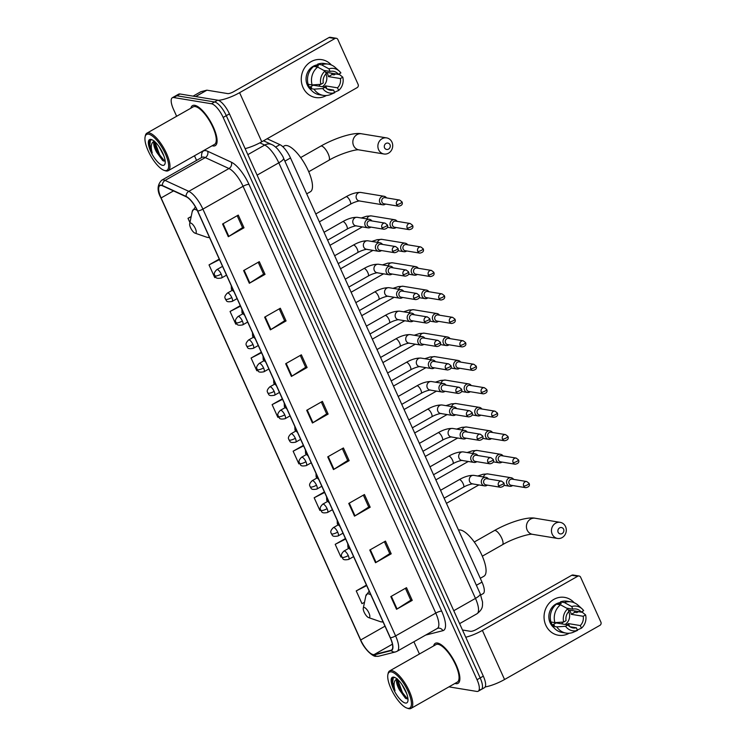 <?xml version="1.0" encoding="UTF-8"?>
<svg xmlns="http://www.w3.org/2000/svg" width="746" height="746" viewBox="0 0 746 746"><rect width="100%" height="100%" fill="white"/><g stroke="black" fill="none" stroke-linecap="round" stroke-linejoin="round"><path stroke-width="1.12" d="M267.133 138.747L279.927 144.649A14.388 4.877 60.4 0 1 290.502 157.965L482.009 582.113A14.388 4.877 60.4 0 1 483.147 593.639L480.75 595M479.948 689.649A14.388 4.877 -119.6 0 0 481.319 689.463L484.462 687.681A14.388 4.877 -119.6 0 0 483.315 676.146L229.442 113.868A14.388 4.877 -119.6 0 0 217.748 100.188L179.982 93.987A14.388 4.877 -119.6 0 0 178.611 94.173L175.478 95.964A14.388 4.877 -119.6 0 1 176.839 95.768A14.388 4.877 -119.6 0 0 175.478 95.964L172.335 97.745A14.388 4.877 -119.6 0 0 173.473 109.27L176.643 116.273M481.319 689.463A14.388 4.877 -119.6 0 0 480.182 677.928L226.299 115.658A14.388 4.877 -119.6 0 0 214.606 101.969L176.839 95.768L214.606 101.969A14.388 4.877 -119.6 0 1 226.299 115.658L480.182 677.928A14.388 4.877 -119.6 0 1 481.319 689.463L478.186 691.244A14.388 4.877 -119.6 0 0 477.039 679.709L223.166 117.439A14.388 4.877 -119.6 0 0 211.463 103.759L173.706 97.549A14.388 4.877 -119.6 0 0 172.335 97.745M455.834 683.672A23.023 7.796 -119.6 0 0 458.025 683.364A23.023 7.796 -119.6 0 0 454.883 662.196A23.023 7.796 -119.6 0 0 437.482 643.033A23.023 7.796 -119.6 0 0 435.282 643.332A23.023 7.796 -119.6 0 0 433.64 645.924A23.023 7.796 -119.6 0 1 435.282 643.332A23.023 7.796 -119.6 0 1 437.482 643.033A23.023 7.796 -119.6 0 1 454.883 662.196A23.023 7.796 -119.6 0 1 458.025 683.364A23.023 7.796 -119.6 0 1 455.834 683.672A23.023 7.796 -119.6 0 1 454.948 683.457A23.023 7.796 -119.6 0 0 455.834 683.672M213.039 145.955A23.023 7.796 -119.6 0 0 215.23 145.647A23.023 7.796 -119.6 0 0 212.097 124.479A23.023 7.796 -119.6 0 0 194.687 105.307A23.023 7.796 -119.6 0 0 192.496 105.615A23.023 7.796 -119.6 0 0 190.845 108.207A23.023 7.796 -119.6 0 1 192.496 105.615A23.023 7.796 -119.6 0 1 194.687 105.307A23.023 7.796 -119.6 0 1 212.097 124.479A23.023 7.796 -119.6 0 1 215.23 145.647A23.023 7.796 -119.6 0 1 213.039 145.955A23.023 7.796 -119.6 0 1 212.162 145.74A23.023 7.796 -119.6 0 0 213.039 145.955M373.168 654.578A15.349 5.194 60.4 0 1 360.691 639.984L161.108 197.951A15.349 5.194 60.4 0 1 159.886 185.651A15.349 5.194 60.4 0 1 162.544 185.838L186.258 196.785A15.349 5.194 60.4 0 1 197.531 210.987L390.242 637.793A15.349 5.194 60.4 0 1 391.464 650.092A15.349 5.194 60.4 0 1 391.007 650.27L374.175 654.55A15.349 5.194 60.4 0 1 373.168 654.578M373.317 654.913A15.731 5.325 -119.6 0 0 374.352 654.895L391.193 650.605A15.731 5.325 -119.6 0 0 390.4 637.811L197.69 211.015A15.731 5.325 -119.6 0 0 186.127 196.45L162.423 185.512A15.731 5.325 -119.6 0 0 160.94 197.923L360.532 639.956A15.731 5.325 -119.6 0 0 373.317 654.913M194.482 155.783L196.562 160.409M413.899 641.756L419.429 654M448.961 686.861L476.815 691.43A14.388 4.877 -119.6 0 0 478.186 691.244M264.634 317.153L280.328 308.238L286.063 320.939L270.369 329.853L264.634 317.153M243.606 270.574L259.3 261.66L265.035 274.369L249.341 283.275L243.606 270.574M222.578 224.005L238.272 215.09L244.007 227.791L228.313 236.706L222.578 224.005M327.727 456.869L343.421 447.964L349.156 460.664L333.462 469.579L327.727 456.869M348.755 503.447L364.449 494.533L370.184 507.233L354.49 516.148L348.755 503.447M369.783 550.026L385.477 541.111L391.212 553.812L375.518 562.726L369.783 550.026M390.811 596.595L406.505 587.68L412.24 600.381L396.546 609.295L390.811 596.595M285.671 363.722L301.365 354.816L307.1 367.517L291.406 376.432L285.671 363.722M306.699 410.3L322.393 401.385L328.128 414.086L312.434 423.001L306.699 410.3M240.277 305.664L230.057 311.474L235.792 324.174L236.678 323.727M219.249 259.086L209.029 264.895L214.764 277.596L215.743 277.102M191.2 216.499L188.001 218.317L189.932 222.616M303.37 445.381L293.141 451.19L298.876 463.891L299.622 463.518M324.398 491.959L314.169 497.768L319.903 510.469L320.649 510.087M345.426 538.537L335.206 544.338L340.941 557.038L341.715 556.647M366.454 585.106L356.234 590.916L361.969 603.617L364.496 602.33M261.305 352.233L251.085 358.043L256.82 370.743L257.631 370.333M282.342 398.812L272.113 404.621L277.848 417.322L278.612 416.93M328.128 414.086L326.645 413.844M321.302 402.001L326.673 413.909L312.956 422.684A3.833 0.951 155.7 0 1 312.434 423.001M307.1 367.517L305.618 367.274M300.274 355.432L305.646 367.33L291.919 376.115A3.833 0.951 155.7 0 1 291.406 376.432M412.24 600.381L410.766 600.138M405.414 588.305L410.794 600.204L397.068 608.988A3.833 0.951 155.7 0 1 396.546 609.295M391.212 553.812L389.738 553.569M384.386 541.727L389.766 553.635L376.04 562.409A3.833 0.951 155.7 0 1 375.518 562.726M370.184 507.233L368.701 506.991M363.358 495.148L368.729 507.056L355.012 515.84A3.833 0.951 155.7 0 1 354.49 516.148M349.156 460.664L347.673 460.422M342.33 448.579L347.701 460.478L333.984 469.262A3.833 0.951 155.7 0 1 333.462 469.579M244.007 227.791L242.534 227.549M237.181 215.706L242.562 227.614L228.835 236.389A3.833 0.951 155.7 0 1 228.313 236.706M265.035 274.369L263.562 274.127M258.219 262.284L263.59 274.183L249.863 282.967A3.833 0.951 155.7 0 1 249.341 283.275M286.063 320.939L284.59 320.696M279.246 308.853L284.618 320.761L270.891 329.536A3.833 0.951 155.7 0 1 270.369 329.853M272.113 404.621L282.566 399.306M293.141 451.19L303.594 445.884M314.169 497.768L324.622 492.463M335.206 544.338L345.65 539.032M356.234 590.916L366.678 585.61M251.085 358.043L261.538 352.737M230.057 311.474L240.51 306.158M209.029 264.895L219.473 259.589M188.001 218.317L191.153 216.722M569.161 633.242A19.182 17.41 -80.7 0 1 545.811 625.232A19.182 17.41 -80.7 0 1 551.564 600.931A19.182 17.41 -80.7 0 1 574.178 602.721A19.182 17.41 -80.7 0 0 564.61 597.387L564.61 597.387A19.182 17.41 -80.7 0 0 547.592 605.239A19.182 17.41 -80.7 0 0 545.811 625.232A19.182 17.41 -80.7 0 0 558.39 635.247L558.39 635.247A19.182 17.41 -80.7 0 0 569.161 633.242M485.17 686.935A19.182 4.765 -24.3 0 0 504.557 679.513L599.896 625.362A2.397 2.173 99.3 0 0 600.903 622.127L580.64 577.255A2.397 2.173 99.3 0 0 577.721 576.248L571.762 575.269L476.424 629.419A4.793 1.194 155.7 0 1 470.512 631.321L462.483 629.997M465.756 637.243A19.182 4.765 -24.3 0 0 482.382 630.398L577.721 576.248M571.762 575.269A2.397 2.173 -80.7 0 1 573.105 575.017L579.073 575.996M563.034 622.08A11.992 10.882 -80.7 0 1 561.579 623.852M566.568 608.121L572.881 609.156A9.595 8.7 -80.7 0 1 576.173 609.006A9.595 8.7 -80.7 0 1 581.265 612.037L569.338 610.079A9.595 8.7 99.3 0 1 570.541 612.056A9.595 8.7 99.3 0 1 571.25 614.312L583.176 616.271A9.595 8.7 -80.7 0 1 580.285 625.558L568.359 623.591A9.595 8.7 99.3 0 1 566.932 624.728M569.991 626.733L576.36 627.787A9.595 8.7 -80.7 0 1 573.068 627.936A9.595 8.7 -80.7 0 1 567.976 624.906L556.059 622.938A9.595 8.7 99.3 0 1 555.779 622.584M568.704 611.645A9.595 8.7 -80.7 0 1 568.76 611.757A9.595 8.7 -80.7 0 1 565.142 624.439M553.886 627.647A13.904 12.626 -80.7 0 1 550.128 622.779A13.904 12.626 -80.7 0 1 560.675 602.507M576.36 627.787L577.535 630.389L572.937 632.412A15.825 14.361 -80.7 0 1 566.093 633.102L562.12 632.449A15.825 14.361 -80.7 0 1 552.842 626.22L554.437 625.316L552.441 624.989A13.904 12.626 -80.7 0 1 551.322 622.975A13.904 12.626 -80.7 0 1 550.529 620.756L550.632 620.775M557.131 604.241A13.904 12.626 -80.7 0 1 559.202 603.3L561.188 603.626L560.414 601.91A15.825 14.361 -80.7 0 1 567.249 601.22L571.222 601.873A15.825 14.361 -80.7 0 1 578.019 605.174L582.001 608.773A12.468 11.321 -80.7 0 1 583.68 610.666L581.265 612.037M550.93 621.987A15.825 14.361 -80.7 0 1 556.488 604.139L560.46 604.792L567.781 608.783L568.956 611.384A9.595 8.7 -80.7 0 0 566.065 620.672L563.659 622.043L554.903 622.64L550.93 621.987M552.842 626.22L556.814 626.873L565.571 626.276L567.976 624.906M566.093 633.102A15.825 14.361 -80.7 0 1 556.814 626.873M554.903 622.64A15.825 14.361 -80.7 0 1 560.46 604.792M572.881 609.156L571.706 606.554L564.386 602.563L560.414 601.91M564.386 602.563A15.825 14.361 -80.7 0 1 571.222 601.873M577.535 630.389A12.468 11.321 -80.7 0 1 565.571 626.276M563.659 622.043A12.468 11.321 -80.7 0 1 567.781 608.783M571.706 606.554A12.468 11.321 -80.7 0 1 582.001 608.773M574.429 610.918A13.904 12.626 -80.7 0 1 574.858 612.261L576.845 612.587L578.439 611.683L582.412 612.335L585.591 614.9A12.468 11.321 -80.7 0 1 581.46 628.16L580.285 625.558M576.854 630.183L581.46 628.16M583.176 616.271L585.591 614.9M571.25 614.312L574.858 612.261M569.683 626.528L568.359 623.591M552.441 624.989L556.059 622.938M559.826 604.689L559.202 603.3M391.352 671.885A20.618 6.984 -119.6 0 0 387.883 674.608A20.618 6.984 -119.6 0 0 393.496 693.547A20.618 6.984 -119.6 0 0 406.887 708.066A20.618 6.984 -119.6 0 0 407.792 708.299A20.618 6.984 -119.6 0 0 408.118 691.495A20.618 6.984 -119.6 0 0 391.352 671.885M406.887 708.066L408.006 708.458A21.578 7.311 -119.6 0 0 408.957 708.7A21.578 7.311 -119.6 0 0 411.018 708.411A21.578 7.311 -119.6 0 0 408.071 688.567A21.578 7.311 -119.6 0 0 391.753 670.598A21.578 7.311 -119.6 0 0 389.701 670.878A21.578 7.311 -119.6 0 0 388.125 673.442L387.883 674.608M411.018 708.411L457.307 682.114A21.578 7.311 -119.6 0 0 454.37 662.271A21.578 7.311 -119.6 0 0 438.051 644.302A21.578 7.311 -119.6 0 0 436 644.591L389.701 670.878M406.71 693.696L401.898 684.455M397.161 679.037A10.836 3.674 -119.6 0 0 399.455 689.957L397.32 682.749L397.599 679.419L402.448 692.586L407.614 699.049M405.423 703.049A14.678 4.97 -119.6 0 0 407.885 701.128A14.678 4.97 -119.6 0 0 403.894 687.635A14.678 4.97 -119.6 0 0 394.354 677.303A14.678 4.97 -119.6 0 0 393.72 677.135A14.678 4.97 -119.6 0 0 393.487 689.09A14.678 4.97 -119.6 0 0 405.423 703.049M399.455 689.957L405.442 698.237L407.969 698.909M395.082 677.601C393.002 677.303 391.958 678.627 391.948 681.564L395.007 690.647C393.207 683.979 394 680.054 397.366 678.879M395.007 690.647L392.657 682.469L393.207 677.918M406.281 698.769L401.824 692.941L397.254 681.518M563.612 529.166A3.357 3.049 99.3 0 0 558.12 532.28A3.357 3.049 99.3 0 0 563.612 529.166M552.208 534.183A8.15 7.395 -80.7 0 1 552.963 525.688A8.15 7.395 -80.7 0 1 560.199 522.349A8.15 7.395 -80.7 0 1 565.552 526.611A8.15 7.395 -80.7 0 1 564.797 535.106A8.15 7.395 -80.7 0 1 557.56 538.444A8.15 7.395 -80.7 0 1 552.208 534.183M364.244 607.486A5.754 1.949 -119.6 0 0 363.274 608.242A5.754 1.949 -119.6 0 0 364.841 613.529A5.754 1.949 -119.6 0 0 368.58 617.585A5.754 1.949 -119.6 0 0 368.832 617.651A5.754 1.949 -119.6 0 0 368.925 612.96A5.754 1.949 -119.6 0 0 364.244 607.486M480.284 578.299L483.93 576.229A26.38 8.933 -119.6 0 0 480.34 551.975A26.38 8.933 -119.6 0 0 460.394 530.005A26.38 8.933 -119.6 0 0 458.52 530.08M390.027 144.715A3.357 3.049 99.3 0 0 384.535 147.829A3.357 3.049 99.3 0 0 390.027 144.715M378.623 149.732A8.15 7.395 -80.7 0 1 379.378 141.236A8.15 7.395 -80.7 0 1 386.615 137.898A8.15 7.395 -80.7 0 1 391.967 142.16A8.15 7.395 -80.7 0 1 391.212 150.655A8.15 7.395 -80.7 0 1 383.976 153.993A8.15 7.395 -80.7 0 1 378.623 149.732M190.659 223.035A5.754 1.949 -119.6 0 0 189.689 223.8A5.754 1.949 -119.6 0 0 191.256 229.078A5.754 1.949 -119.6 0 0 194.995 233.134A5.754 1.949 -119.6 0 0 195.247 233.2A5.754 1.949 -119.6 0 0 195.34 228.509A5.754 1.949 -119.6 0 0 190.659 223.035M306.699 193.848L310.345 191.778A26.38 8.933 -119.6 0 0 306.755 167.524A26.38 8.933 -119.6 0 0 286.809 145.554A26.38 8.933 -119.6 0 0 284.291 145.908L282.837 146.738M513.64 479.38A4.317 3.917 99.3 0 0 506.926 484.023A4.317 3.917 99.3 0 0 512.633 485.525M523.692 486.056A3.115 2.825 99.3 0 1 526.751 481.534L512.157 479.137A3.115 2.825 99.3 0 0 509.108 483.66A3.115 2.825 99.3 0 0 511.15 485.282L525.734 487.679C528.951 487.073 530.07 485.618 529.082 483.324A3.115 0.774 -24.3 0 1 527.534 484.816A3.115 0.774 155.7 0 1 523.692 486.056A3.115 2.825 99.3 0 0 525.734 487.679M503.046 455.918A4.317 3.917 99.3 0 0 496.342 460.562A4.317 3.917 99.3 0 0 502.039 462.072M513.099 462.595A3.115 2.825 99.3 0 1 516.157 458.072L501.564 455.675A3.115 2.825 99.3 0 0 498.514 460.198A3.115 2.825 99.3 0 0 500.557 461.83L515.141 464.226C518.367 463.611 519.477 462.166 518.489 459.872A3.115 0.774 -24.3 0 1 516.941 461.364A3.115 0.774 155.7 0 1 513.099 462.595A3.115 2.825 99.3 0 0 515.141 464.226M492.463 432.466A4.317 3.917 99.3 0 0 485.749 437.109A4.317 3.917 99.3 0 0 491.446 438.62M502.506 439.142A3.115 2.825 99.3 0 1 505.564 434.62L490.98 432.223A3.115 2.825 99.3 0 0 487.921 436.746A3.115 2.825 99.3 0 0 489.963 438.378L504.557 440.774C507.774 440.159 508.893 438.704 507.905 436.41A3.115 0.774 -24.3 0 1 506.348 437.902A3.115 0.774 155.7 0 1 502.506 439.142A3.115 2.825 99.3 0 0 504.557 440.774M481.869 409.004A4.317 3.917 99.3 0 0 475.155 413.648A4.317 3.917 99.3 0 0 480.853 415.158M491.922 415.69A3.115 2.825 99.3 0 1 494.971 411.158L480.387 408.761A3.115 2.825 99.3 0 0 477.328 413.293A3.115 2.825 99.3 0 0 479.38 414.916L493.964 417.312C497.181 416.706 498.3 415.252 497.312 412.958A3.115 0.774 -24.3 0 1 495.764 414.45A3.115 0.774 155.7 0 1 491.922 415.69A3.115 2.825 99.3 0 0 493.964 417.312M471.276 385.551A4.317 3.917 99.3 0 0 464.562 390.195A4.317 3.917 99.3 0 0 470.269 391.706M481.329 392.228A3.115 2.825 99.3 0 1 484.387 387.706L469.793 385.309A3.115 2.825 99.3 0 0 466.735 389.832A3.115 2.825 99.3 0 0 468.786 391.464L483.371 393.86C486.588 393.245 487.707 391.79 486.718 389.496A3.115 0.774 -24.3 0 1 485.17 390.997A3.115 0.774 155.7 0 1 481.329 392.228A3.115 2.825 99.3 0 0 483.371 393.86M460.683 362.099A4.317 3.917 99.3 0 0 453.978 366.734A4.317 3.917 99.3 0 0 459.676 368.244M470.735 368.776A3.115 2.825 99.3 0 1 473.794 364.253L459.2 361.857A3.115 2.825 99.3 0 0 456.151 366.379A3.115 2.825 99.3 0 0 458.193 368.002L472.777 370.398C476.004 369.792 477.114 368.337 476.125 366.044A3.115 0.774 -24.3 0 1 474.577 367.536A3.115 0.774 155.7 0 1 470.735 368.776A3.115 2.825 99.3 0 0 472.777 370.398M450.09 338.637A4.317 3.917 99.3 0 0 443.385 343.281A4.317 3.917 99.3 0 0 449.083 344.792M460.142 345.314A3.115 2.825 99.3 0 1 463.201 340.791L448.616 338.395A3.115 2.825 99.3 0 0 445.558 342.918A3.115 2.825 99.3 0 0 447.6 344.549L462.194 346.946C465.411 346.33 466.52 344.885 465.541 342.582A3.115 0.774 -24.3 0 1 463.984 344.083A3.115 0.774 155.7 0 1 460.142 345.314A3.115 2.825 99.3 0 0 462.194 346.946M439.506 315.185A4.317 3.917 99.3 0 0 432.792 319.829A4.317 3.917 99.3 0 0 438.489 321.33M449.558 321.862A3.115 2.825 99.3 0 1 452.608 317.339L438.023 314.943A3.115 2.825 99.3 0 0 434.965 319.465A3.115 2.825 99.3 0 0 437.016 321.088L451.6 323.484C454.818 322.878 455.937 321.423 454.948 319.129A3.115 0.774 -24.3 0 1 453.4 320.621A3.115 0.774 155.7 0 1 449.558 321.862A3.115 2.825 99.3 0 0 451.6 323.484M428.913 291.723A4.317 3.917 99.3 0 0 422.199 296.367A4.317 3.917 99.3 0 0 427.906 297.878M438.965 298.4A3.115 2.825 99.3 0 1 442.024 293.877L427.43 291.481A3.115 2.825 99.3 0 0 424.371 296.003A3.115 2.825 99.3 0 0 426.423 297.635L441.007 300.032C444.224 299.416 445.343 297.971 444.355 295.677A3.115 0.774 -24.3 0 1 442.807 297.169A3.115 0.774 155.7 0 1 438.965 298.4A3.115 2.825 99.3 0 0 441.007 300.032M418.32 268.271A4.317 3.917 99.3 0 0 411.615 272.915A4.317 3.917 99.3 0 0 417.312 274.425M428.372 274.948A3.115 2.825 99.3 0 1 431.43 270.425L416.837 268.028A3.115 2.825 99.3 0 0 413.788 272.551A3.115 2.825 99.3 0 0 415.83 274.183L430.414 276.579C433.64 275.964 434.75 274.509 433.762 272.215A3.115 0.774 -24.3 0 1 432.214 273.707A3.115 0.774 155.7 0 1 428.372 274.948A3.115 2.825 99.3 0 0 430.414 276.579M407.726 244.809A4.317 3.917 99.3 0 0 401.022 249.453A4.317 3.917 99.3 0 0 406.719 250.964M417.779 251.495A3.115 2.825 99.3 0 1 420.837 246.963L406.253 244.567A3.115 2.825 99.3 0 0 403.194 249.099A3.115 2.825 99.3 0 0 405.237 250.721L419.83 253.118C423.047 252.512 424.157 251.057 423.168 248.763A3.115 0.774 -24.3 0 1 421.621 250.255A3.115 0.774 155.7 0 1 417.779 251.495A3.115 2.825 99.3 0 0 419.83 253.118M397.142 221.357A4.317 3.917 99.3 0 0 390.428 226.001A4.317 3.917 99.3 0 0 396.126 227.511M407.195 228.034A3.115 2.825 99.3 0 1 410.244 223.511L395.66 221.114A3.115 2.825 99.3 0 0 392.601 225.637A3.115 2.825 99.3 0 0 394.643 227.269L409.237 229.665C412.454 229.05 413.573 227.595 412.585 225.301A3.115 0.774 -24.3 0 1 411.037 226.803A3.115 0.774 155.7 0 1 407.195 228.034A3.115 2.825 99.3 0 0 409.237 229.665M386.549 197.904A4.317 3.917 99.3 0 0 379.835 202.539A4.317 3.917 99.3 0 0 385.542 204.05M396.602 204.581A3.115 2.825 99.3 0 1 399.651 200.059L385.067 197.653A3.115 2.825 99.3 0 0 382.008 202.185A3.115 2.825 99.3 0 0 384.059 203.807L398.644 206.204C401.861 205.598 402.98 204.143 401.991 201.849A3.115 0.774 -24.3 0 1 400.443 203.341A3.115 0.774 155.7 0 1 396.602 204.581A3.115 2.825 99.3 0 0 398.644 206.204M488.416 478.969A4.317 3.917 99.3 0 0 481.347 482.326A4.317 3.917 99.3 0 0 487.399 485.124M498.468 485.646A3.115 2.825 99.3 0 1 501.517 481.123L486.933 478.727A3.115 2.825 99.3 0 0 483.874 483.249A3.115 2.825 99.3 0 0 485.916 484.881L500.51 487.278C503.727 486.662 504.846 485.208 503.858 482.914A3.115 0.774 -24.3 0 1 502.31 484.415A3.115 0.774 155.7 0 1 498.468 485.646A3.115 2.825 99.3 0 0 500.51 487.278M477.822 455.517A4.317 3.917 99.3 0 0 470.754 458.874A4.317 3.917 99.3 0 0 476.815 461.662M487.875 462.194A3.115 2.825 99.3 0 1 490.933 457.671L476.34 455.265A3.115 2.825 99.3 0 0 473.281 459.797A3.115 2.825 99.3 0 0 475.333 461.42L489.917 463.816C493.134 463.21 494.253 461.755 493.265 459.461A3.115 0.774 -24.3 0 1 491.717 460.953A3.115 0.774 155.7 0 1 487.875 462.194A3.115 2.825 99.3 0 0 489.917 463.816M467.229 432.055A4.317 3.917 99.3 0 0 460.161 435.412A4.317 3.917 99.3 0 0 466.222 438.21M477.281 438.732A3.115 2.825 99.3 0 1 480.34 434.209L465.746 431.813A3.115 2.825 99.3 0 0 462.697 436.335A3.115 2.825 99.3 0 0 464.739 437.967L479.324 440.364C482.55 439.748 483.66 438.294 482.671 436A3.115 0.774 -24.3 0 1 481.123 437.501A3.115 0.774 155.7 0 1 477.281 438.732A3.115 2.825 99.3 0 0 479.324 440.364M456.636 408.603A4.317 3.917 99.3 0 0 449.568 411.96A4.317 3.917 99.3 0 0 455.629 414.748M466.688 415.28A3.115 2.825 99.3 0 1 469.747 410.757L455.163 408.36A3.115 2.825 99.3 0 0 452.104 412.883A3.115 2.825 99.3 0 0 454.146 414.506L468.74 416.902C471.957 416.296 473.067 414.841 472.078 412.547A3.115 0.774 -24.3 0 1 470.53 414.039A3.115 0.774 155.7 0 1 466.688 415.28A3.115 2.825 99.3 0 0 468.74 416.902M446.052 385.141A4.317 3.917 99.3 0 0 438.974 388.498A4.317 3.917 99.3 0 0 445.036 391.296M456.104 391.818A3.115 2.825 99.3 0 1 459.154 387.295L444.569 384.899A3.115 2.825 99.3 0 0 441.511 389.421A3.115 2.825 99.3 0 0 443.553 391.053L458.147 393.45C461.364 392.834 462.483 391.389 461.494 389.095A3.115 0.774 -24.3 0 1 459.946 390.587A3.115 0.774 155.7 0 1 456.104 391.818A3.115 2.825 99.3 0 0 458.147 393.45M435.459 361.689A4.317 3.917 99.3 0 0 428.39 365.046A4.317 3.917 99.3 0 0 434.452 367.843M445.511 368.365A3.115 2.825 99.3 0 1 448.56 363.843L433.976 361.446A3.115 2.825 99.3 0 0 430.918 365.969A3.115 2.825 99.3 0 0 432.969 367.591L447.553 369.997C450.77 369.382 451.889 367.927 450.901 365.633A3.115 0.774 -24.3 0 1 449.353 367.125A3.115 0.774 155.7 0 1 445.511 368.365A3.115 2.825 99.3 0 0 447.553 369.997M424.866 338.227A4.317 3.917 99.3 0 0 417.797 341.593A4.317 3.917 99.3 0 0 423.859 344.382M434.918 344.913A3.115 2.825 99.3 0 1 437.977 340.381L423.383 337.985A3.115 2.825 99.3 0 0 420.334 342.517A3.115 2.825 99.3 0 0 422.376 344.139L436.96 346.536C440.187 345.93 441.296 344.475 440.308 342.181A3.115 0.774 -24.3 0 1 438.76 343.673A3.115 0.774 155.7 0 1 434.918 344.913A3.115 2.825 99.3 0 0 436.96 346.536M414.272 314.775A4.317 3.917 99.3 0 0 407.204 318.132A4.317 3.917 99.3 0 0 413.265 320.929M424.325 321.451A3.115 2.825 99.3 0 1 427.383 316.929L412.799 314.532A3.115 2.825 99.3 0 0 409.74 319.055A3.115 2.825 99.3 0 0 411.783 320.687L426.376 323.083C429.593 322.468 430.703 321.013 429.715 318.719A3.115 0.774 -24.3 0 1 428.167 320.22A3.115 0.774 155.7 0 1 424.325 321.451A3.115 2.825 99.3 0 0 426.376 323.083M403.689 291.322A4.317 3.917 99.3 0 0 396.611 294.679A4.317 3.917 99.3 0 0 402.672 297.467M413.741 297.999A3.115 2.825 99.3 0 1 416.79 293.467L402.206 291.071A3.115 2.825 99.3 0 0 399.147 295.603A3.115 2.825 99.3 0 0 401.189 297.225L415.783 299.622C419 299.015 420.119 297.561 419.131 295.267A3.115 0.774 -24.3 0 1 417.583 296.759A3.115 0.774 155.7 0 1 413.741 297.999A3.115 2.825 99.3 0 0 415.783 299.622M393.095 267.861A4.317 3.917 99.3 0 0 386.027 271.218A4.317 3.917 99.3 0 0 392.079 274.015M403.148 274.537A3.115 2.825 99.3 0 1 406.197 270.015L391.613 267.618A3.115 2.825 99.3 0 0 388.554 272.141A3.115 2.825 99.3 0 0 390.606 273.773L405.19 276.169C408.407 275.554 409.526 274.099 408.538 271.805A3.115 0.774 -24.3 0 1 406.99 273.306A3.115 0.774 155.7 0 1 403.148 274.537A3.115 2.825 99.3 0 0 405.19 276.169M382.502 244.408A4.317 3.917 99.3 0 0 375.434 247.765A4.317 3.917 99.3 0 0 381.495 250.553M392.555 251.085A3.115 2.825 99.3 0 1 395.613 246.562L381.019 244.166A3.115 2.825 99.3 0 0 377.97 248.688A3.115 2.825 99.3 0 0 380.012 250.311L394.597 252.708C397.814 252.101 398.933 250.647 397.944 248.353A3.115 0.774 -24.3 0 1 396.396 249.845A3.115 0.774 155.7 0 1 392.555 251.085A3.115 2.825 99.3 0 0 394.597 252.708M371.909 220.947A4.317 3.917 99.3 0 0 364.841 224.304A4.317 3.917 99.3 0 0 370.902 227.101M381.961 227.623A3.115 2.825 99.3 0 1 385.02 223.101L370.436 220.704A3.115 2.825 99.3 0 0 367.377 225.227A3.115 2.825 99.3 0 0 369.419 226.859L384.013 229.255C387.23 228.64 388.34 227.194 387.351 224.9A3.115 0.774 -24.3 0 1 385.803 226.392A3.115 0.774 155.7 0 1 381.961 227.623A3.115 2.825 99.3 0 0 384.013 229.255M326.375 95.525A19.182 17.41 -80.7 0 1 303.025 87.506A19.182 17.41 -80.7 0 1 308.769 63.214A19.182 17.41 -80.7 0 1 331.383 65.005A19.182 17.41 -80.7 0 0 321.824 59.671L321.824 59.671A19.182 17.41 -80.7 0 0 304.797 67.522A19.182 17.41 -80.7 0 0 303.025 87.506A19.182 17.41 -80.7 0 0 315.605 97.521L315.605 97.521A19.182 17.41 -80.7 0 0 326.375 95.525M245.136 148.631A19.182 4.765 -24.3 0 0 261.771 141.796L357.11 87.646A2.397 2.173 99.3 0 0 358.117 84.41L337.854 39.529A2.397 2.173 99.3 0 0 334.935 38.531L328.977 37.552L233.629 91.702A4.793 1.194 155.7 0 1 227.716 93.604L206.94 90.182L195.704 96.57M218.326 100.337A19.182 4.765 -24.3 0 0 239.597 92.681L334.935 38.531M328.977 37.552A2.397 2.173 -80.7 0 1 330.319 37.3L336.278 38.279M200.805 91.749A2.397 0.811 60.4 0 1 200.861 91.711A2.397 0.811 60.4 0 1 200.935 91.683L206.782 90.191A2.397 0.811 60.4 0 1 206.94 90.182M320.248 84.363A11.992 10.882 -80.7 0 1 318.784 86.135M323.783 70.404L330.096 71.439A9.595 8.7 -80.7 0 1 333.387 71.29A9.595 8.7 -80.7 0 1 338.479 74.32L326.552 72.362A9.595 8.7 99.3 0 1 327.755 74.339A9.595 8.7 99.3 0 1 328.464 76.596L340.39 78.554A9.595 8.7 -80.7 0 1 337.5 87.832L325.573 85.874A9.595 8.7 99.3 0 1 324.146 87.012M327.205 89.016L333.574 90.061A9.595 8.7 -80.7 0 1 330.273 90.219A9.595 8.7 -80.7 0 1 325.191 87.179L313.264 85.221A9.595 8.7 99.3 0 1 312.994 84.867M325.909 73.919A9.595 8.7 -80.7 0 1 325.965 74.041A9.595 8.7 -80.7 0 1 322.356 86.713M311.101 89.93A13.904 12.626 -80.7 0 1 307.333 85.053A13.904 12.626 -80.7 0 1 317.889 64.781M333.574 90.061L334.749 92.672L330.142 94.695A15.825 14.361 -80.7 0 1 323.307 95.385L319.325 94.733A15.825 14.361 -80.7 0 1 310.056 88.504L311.642 87.599L309.655 87.273A13.904 12.626 -80.7 0 1 308.527 85.258A13.904 12.626 -80.7 0 1 307.744 83.039L307.846 83.058M314.336 66.525A13.904 12.626 -80.7 0 1 316.407 65.583L318.393 65.909L317.619 64.193A15.825 14.361 -80.7 0 1 324.463 63.503L328.436 64.156A15.825 14.361 -80.7 0 1 335.234 67.457L339.206 71.047A12.468 11.321 -80.7 0 1 340.885 72.949L338.479 74.32M308.145 84.27A15.825 14.361 -80.7 0 1 313.693 66.422L317.675 67.075L324.995 71.066L326.17 73.668A9.595 8.7 -80.7 0 0 323.279 82.946L320.864 84.317L312.117 84.923L308.145 84.27M310.056 88.504L314.029 89.156L322.776 88.55L325.191 87.179M323.307 95.385A15.825 14.361 -80.7 0 1 314.029 89.156M312.117 84.923A15.825 14.361 -80.7 0 1 317.675 67.075M330.096 71.439L328.921 68.837L321.591 64.846L317.619 64.193M321.591 64.846A15.825 14.361 -80.7 0 1 328.436 64.156M334.749 92.672A12.468 11.321 -80.7 0 1 322.776 88.55M320.864 84.317A12.468 11.321 -80.7 0 1 324.995 71.066M328.921 68.837A12.468 11.321 -80.7 0 1 339.206 71.047M331.644 73.192A13.904 12.626 -80.7 0 1 332.073 74.544L334.059 74.87L335.653 73.966L339.626 74.619L342.796 77.183A12.468 11.321 -80.7 0 1 338.675 90.443L337.5 87.832M334.068 92.467L338.675 90.443M340.39 78.554L342.796 77.183M328.464 76.596L332.073 74.544M326.897 88.802L325.573 85.874M309.655 87.273L313.264 85.221M317.031 66.972L316.407 65.583M148.566 134.168A20.618 6.984 -119.6 0 0 145.097 136.891A20.618 6.984 -119.6 0 0 150.711 155.821A20.618 6.984 -119.6 0 0 164.092 170.349A20.618 6.984 -119.6 0 0 165.006 170.582A20.618 6.984 -119.6 0 0 165.332 153.779A20.618 6.984 -119.6 0 0 148.566 134.168M164.092 170.349L165.22 170.731A21.578 7.311 -119.6 0 0 166.171 170.983A21.578 7.311 -119.6 0 0 168.223 170.694A21.578 7.311 -119.6 0 0 165.286 150.851A21.578 7.311 -119.6 0 0 148.967 132.872A21.578 7.311 -119.6 0 0 146.906 133.161A21.578 7.311 -119.6 0 0 145.339 135.725L145.097 136.891M168.223 170.694L214.522 144.398A21.578 7.311 -119.6 0 0 211.584 124.554A21.578 7.311 -119.6 0 0 195.266 106.585A21.578 7.311 -119.6 0 0 193.205 106.864L146.906 133.161M163.924 155.979L159.103 146.738M154.366 141.311A10.836 3.674 -119.6 0 0 156.66 152.24L154.534 145.032L154.814 141.703M162.628 165.332A14.678 4.97 -119.6 0 0 165.099 163.411A14.678 4.97 -119.6 0 0 161.108 149.918A14.678 4.97 -119.6 0 0 151.559 139.577A14.678 4.97 -119.6 0 0 150.934 139.418A14.678 4.97 -119.6 0 0 150.701 151.373A14.678 4.97 -119.6 0 0 162.628 165.332M156.66 152.24L162.656 160.521L165.183 161.192M152.287 139.875C150.216 139.586 149.172 140.901 149.153 143.847L152.221 152.93C150.422 146.263 151.205 142.337 154.581 141.162M152.221 152.93L149.871 144.743L150.412 140.201M164.829 161.332L159.653 154.87L154.832 141.721M163.486 161.052L159.029 155.224L154.469 143.801M476.396 585.293L482.009 582.113M284.888 161.155L290.502 157.965M275.619 147.093L279.927 144.649M483.315 676.146L477.039 679.709M179.982 93.987L173.706 97.549M217.748 100.188L211.463 103.759M229.442 113.868L223.166 117.439M480.228 593.788A9.595 2.378 155.7 0 1 475.463 598.395L278.799 162.824A19.182 6.5 -119.6 0 0 264.699 145.06A9.595 8.159 -65.2 0 1 271.786 144.575C273.39 145.19 275.367 146.71 277.699 149.135C281.205 153.648 283.163 156.679 283.564 158.217L480.228 593.788L482.559 602.041C482.392 606.116 483.333 608.773 476.983 613.762A19.182 6.5 -119.6 0 0 475.463 598.395L453.773 610.713M259.869 142.831L264.699 145.06L247.849 154.627M283.564 158.217A9.595 2.378 155.7 0 1 278.799 162.824L257.109 175.142M360.691 639.984L385.001 626.174M201.616 157.537A23.975 8.122 60.4 0 1 205.775 150.645A23.975 8.122 60.4 0 1 207.64 151.251L231.353 162.19A23.975 8.122 60.4 0 1 248.977 184.393L441.688 611.188A23.975 8.122 60.4 0 1 442.891 630.687L426.05 634.977A23.975 8.122 60.4 0 1 425.724 635.042M162.423 185.512A4.793 4.075 -65.2 0 1 165.08 180.411L205.262 157.593A19.182 6.5 -119.6 0 0 203.761 157.108A19.182 6.5 -119.6 0 0 201.933 157.359L202.492 157.136M360.458 639.798A4.793 1.194 -24.3 0 0 360.486 639.882C363.889 648.666 372.692 656.704 375.77 656.321L378.679 656.219A4.793 4.495 -104.3 0 1 374.352 654.895M197.69 211.015A4.793 1.194 -24.3 0 0 202.893 209.113L395.594 635.909A4.793 1.194 155.7 0 1 390.4 637.811M186.127 196.45A4.793 4.075 -65.2 0 1 188.794 191.349A19.182 6.5 60.4 0 1 202.893 209.113L243.065 186.295A19.182 6.5 -119.6 0 0 228.966 168.531L205.262 157.593A4.793 4.075 114.8 0 0 207.64 151.251M378.679 656.219L395.511 651.929A4.793 4.495 -104.3 0 1 391.193 650.605M441.688 611.188A4.793 1.194 155.7 0 0 435.776 613.091L395.594 635.909A19.182 6.5 60.4 0 1 397.124 651.286L437.296 628.468A19.182 6.5 -119.6 0 0 435.776 613.091L243.065 186.295A4.793 1.194 155.7 0 1 248.977 184.393M160.94 197.923A4.793 1.194 155.7 0 1 160.894 197.849C156.902 190.65 157.192 184.756 161.761 180.178A19.182 6.5 60.4 0 1 165.08 180.411L188.794 191.349L228.966 168.531A4.793 4.075 114.8 0 0 231.353 162.19M360.532 639.956A4.793 1.194 -24.3 0 1 360.486 639.882L160.894 197.849A4.793 1.194 155.7 0 1 160.875 197.765M442.891 630.687A4.793 4.495 75.7 0 0 437.781 628.272L437.296 628.468M161.108 197.951L173.52 190.901M374.175 654.55L392.405 644.199M391.007 650.27L391.846 649.794M307.221 410.002L312.956 422.684M328.249 456.571L333.984 469.262M349.277 503.149L355.012 515.84M370.314 549.718L376.04 562.409M391.342 596.296L397.068 608.988M286.194 363.423L291.919 376.115M265.166 316.854L270.891 329.536M244.138 270.276L249.863 282.967M223.11 223.707L228.835 236.389M482.382 630.398L504.557 679.513M527.17 530.07A8.15 7.395 99.3 0 0 532.513 534.322C529.791 533.465 513.006 538.351 502.394 544.785A8.15 2.76 60.4 0 0 501.75 538.248A8.15 2.76 60.4 0 0 495.12 530.49A8.15 2.76 60.4 0 0 494.346 530.602C508.669 522.396 527.385 516.512 535.162 518.237A8.15 7.395 99.3 0 0 527.926 521.575A8.15 7.395 99.3 0 0 527.17 530.07M370.893 594.935A15.862 5.371 -119.6 0 0 368.487 593.872A15.862 5.371 -119.6 0 0 365.82 595.961L363.274 608.242M368.58 617.585L380.432 621.688A15.862 5.371 -119.6 0 0 381.131 621.875A15.862 5.371 -119.6 0 0 382.885 621.493M369.056 591.28L369.205 591.196A17.261 5.847 -119.6 0 0 369.056 591.28L365.82 595.961M353.585 145.619A8.15 7.395 99.3 0 0 358.929 149.881C356.206 149.023 339.421 153.9 328.809 160.334A8.15 2.76 60.4 0 0 328.165 153.797A8.15 2.76 60.4 0 0 321.535 146.048A8.15 2.76 60.4 0 0 320.761 146.151C335.085 137.945 353.8 132.061 361.577 133.786A8.15 7.395 99.3 0 0 354.341 137.124A8.15 7.395 99.3 0 0 353.585 145.619M197.298 210.475A15.862 5.371 -119.6 0 0 194.902 209.421A15.862 5.371 -119.6 0 0 192.235 211.51L189.689 223.8M194.995 233.134L206.847 237.247A15.862 5.371 -119.6 0 0 207.547 237.424A15.862 5.371 -119.6 0 0 209.3 237.051M348.214 559.491A4.793 1.623 -119.6 0 0 348.671 559.425C341.631 560.778 343.309 558.008 341.929 557.225A4.793 1.194 -24.3 0 0 342.377 557.486A4.793 1.194 155.7 0 0 348.289 555.583A4.793 1.623 -119.6 0 0 344.391 551.024A4.793 1.623 -119.6 0 0 343.934 551.08L348.596 548.431M353.595 556.628L348.671 559.425A4.793 1.623 -119.6 0 0 348.289 555.583M446.444 503.345L477.44 485.739A4.317 1.464 -119.6 0 0 477.785 484.76M511.159 477.757L487.828 473.924A4.317 3.917 99.3 0 0 483.408 476.927M337.621 536.029A4.793 1.623 -119.6 0 0 338.078 535.964C331.038 537.316 332.716 534.556 331.336 533.772A4.793 1.194 -24.3 0 0 331.784 534.024A4.793 1.194 155.7 0 0 337.696 532.122A4.793 1.623 -119.6 0 0 333.798 527.562A4.793 1.623 -119.6 0 0 333.341 527.627L338.003 524.979M343.001 533.166L338.078 535.964A4.793 1.623 -119.6 0 0 337.696 532.122M435.85 479.883L466.847 462.278A4.317 1.464 -119.6 0 0 467.192 461.298M500.566 454.295L477.235 450.463A4.317 3.917 99.3 0 0 472.815 453.475M327.028 512.577A4.793 1.623 -119.6 0 0 327.485 512.511C320.454 513.863 322.123 511.094 320.743 510.311A4.793 1.194 -24.3 0 0 321.19 510.572A4.793 1.194 155.7 0 0 327.102 508.669A4.793 1.623 -119.6 0 0 323.204 504.11A4.793 1.623 -119.6 0 0 322.748 504.175L327.41 501.517M332.408 509.714L327.485 512.511A4.793 1.623 -119.6 0 0 327.102 508.669M425.257 456.431L456.254 438.825A4.317 1.464 -119.6 0 0 456.608 437.846M489.982 430.843L466.642 427.01A4.317 3.917 99.3 0 0 462.222 430.022M316.435 489.115A4.793 1.623 -119.6 0 0 316.891 489.059C309.86 490.402 311.53 487.642 310.159 486.858A4.793 1.194 -24.3 0 0 310.606 487.11A4.793 1.194 155.7 0 0 316.509 485.208A4.793 1.623 -119.6 0 0 312.611 480.648A4.793 1.623 -119.6 0 0 312.154 480.713L316.826 478.065M321.824 486.252L316.891 489.059A4.793 1.623 -119.6 0 0 316.509 485.208M414.673 432.969L445.66 415.363A4.317 1.464 -119.6 0 0 446.015 414.384M479.389 407.381L456.058 403.549A4.317 3.917 99.3 0 0 451.638 406.561M305.851 465.663A4.793 1.623 -119.6 0 0 306.308 465.597C299.267 466.949 300.946 464.18 299.566 463.406A4.793 1.194 -24.3 0 0 300.013 463.658A4.793 1.194 155.7 0 0 305.925 461.755A4.793 1.623 -119.6 0 0 302.027 457.195A4.793 1.623 -119.6 0 0 301.57 457.261L306.233 454.612M311.231 462.8L306.308 465.597A4.793 1.623 -119.6 0 0 305.925 461.755M404.08 409.517L435.077 391.911A4.317 1.464 -119.6 0 0 435.422 390.932M468.796 383.929L445.465 380.096A4.317 3.917 99.3 0 0 441.045 383.108M295.257 442.21A4.793 1.623 -119.6 0 0 295.714 442.145C288.674 443.497 290.353 440.727 288.972 439.944A4.793 1.194 -24.3 0 0 289.42 440.196A4.793 1.194 155.7 0 0 295.332 438.294A4.793 1.623 -119.6 0 0 291.434 433.734A4.793 1.623 -119.6 0 0 290.977 433.799L295.64 431.151M300.638 439.347L295.714 442.145A4.793 1.623 -119.6 0 0 295.332 438.294M393.487 386.055L424.483 368.459A4.317 1.464 -119.6 0 0 424.828 367.47M458.203 360.477L434.871 356.644A4.317 3.917 99.3 0 0 430.451 359.647M284.664 418.748A4.793 1.623 -119.6 0 0 285.121 418.683C278.09 420.035 279.759 417.266 278.379 416.492A4.793 1.194 -24.3 0 0 278.827 416.744A4.793 1.194 155.7 0 0 284.739 414.841A4.793 1.623 -119.6 0 0 280.841 410.281A4.793 1.623 -119.6 0 0 280.384 410.347L285.047 407.698M290.045 415.886L285.121 418.683A4.793 1.623 -119.6 0 0 284.739 414.841M382.894 362.603L413.89 344.997A4.317 1.464 -119.6 0 0 414.244 344.018M447.619 337.015L424.278 333.182A4.317 3.917 99.3 0 0 419.858 336.194M274.071 395.296A4.793 1.623 -119.6 0 0 274.528 395.231C267.497 396.583 269.166 393.813 267.795 393.03A4.793 1.194 -24.3 0 0 268.243 393.291A4.793 1.194 155.7 0 0 274.146 391.389A4.793 1.623 -119.6 0 0 270.248 386.829A4.793 1.623 -119.6 0 0 269.791 386.885L274.463 384.237M279.461 392.433L274.528 395.231A4.793 1.623 -119.6 0 0 274.146 391.389M372.31 339.15L403.297 321.545A4.317 1.464 -119.6 0 0 403.651 320.566M437.025 313.562L413.694 309.73A4.317 3.917 99.3 0 0 409.265 312.733M263.487 371.834A4.793 1.623 -119.6 0 0 263.944 371.769C256.904 373.121 258.582 370.361 257.202 369.578A4.793 1.194 -24.3 0 0 257.65 369.829A4.793 1.194 155.7 0 0 263.562 367.927A4.793 1.623 -119.6 0 0 259.664 363.367A4.793 1.623 -119.6 0 0 259.207 363.433L263.87 360.784M268.868 368.972L263.944 371.769A4.793 1.623 -119.6 0 0 263.562 367.927M361.717 315.689L392.713 298.083A4.317 1.464 -119.6 0 0 393.058 297.104M426.432 290.101L403.101 286.268A4.317 3.917 99.3 0 0 398.681 289.28M252.894 348.382A4.793 1.623 -119.6 0 0 253.351 348.317C246.311 349.669 247.989 346.899 246.609 346.116A4.793 1.194 -24.3 0 0 247.057 346.377A4.793 1.194 155.7 0 0 252.969 344.475A4.793 1.623 -119.6 0 0 249.071 339.915A4.793 1.623 -119.6 0 0 248.614 339.98L253.276 337.323M258.275 345.519L253.351 348.317A4.793 1.623 -119.6 0 0 252.969 344.475M351.124 292.236L382.12 274.631A4.317 1.464 -119.6 0 0 382.465 273.651M415.839 266.648L392.508 262.816A4.317 3.917 99.3 0 0 388.088 265.828M242.301 324.92A4.793 1.623 -119.6 0 0 242.758 324.864C235.727 326.207 237.396 323.447 236.016 322.664A4.793 1.194 -24.3 0 0 236.463 322.915A4.793 1.194 155.7 0 0 242.375 321.013A4.793 1.623 -119.6 0 0 238.478 316.453A4.793 1.623 -119.6 0 0 238.021 316.518L242.683 313.87M247.681 322.058L242.758 324.864A4.793 1.623 -119.6 0 0 242.375 321.013M340.53 268.774L371.527 251.169A4.317 1.464 -119.6 0 0 371.881 250.19M405.255 243.187L381.915 239.354A4.317 3.917 99.3 0 0 377.495 242.366M231.708 301.468A4.793 1.623 -119.6 0 0 232.165 301.403C225.133 302.755 226.803 299.985 225.432 299.211A4.793 1.194 -24.3 0 0 225.879 299.463A4.793 1.194 155.7 0 0 231.782 297.561A4.793 1.623 -119.6 0 0 227.884 293.001A4.793 1.623 -119.6 0 0 227.427 293.066L232.09 290.418M237.097 298.605L232.165 301.403A4.793 1.623 -119.6 0 0 231.782 297.561M329.946 245.322L360.933 227.716A4.317 1.464 -119.6 0 0 361.288 226.737M394.662 219.734L371.331 215.902A4.317 3.917 99.3 0 0 366.901 218.914M221.124 278.016A4.793 1.623 -119.6 0 0 221.571 277.95C214.54 279.302 216.209 276.533 214.839 275.75A4.793 1.194 -24.3 0 0 215.286 276.001A4.793 1.194 155.7 0 0 221.198 274.099A4.793 1.623 -119.6 0 0 217.291 269.539A4.793 1.623 -119.6 0 0 216.844 269.604L222.541 266.369M226.504 275.153L221.571 277.95A4.793 1.623 -119.6 0 0 221.198 274.099M319.353 221.86L350.35 204.264A4.317 1.464 -119.6 0 0 350.107 201.038A4.317 1.464 -119.6 0 0 346.498 196.692A4.317 1.464 -119.6 0 0 346.079 196.757L315.782 213.962M384.069 196.282L360.738 192.44A4.317 3.917 99.3 0 0 356.616 198.949A4.317 3.917 99.3 0 0 359.339 200.963L382.67 204.796M350.527 549.839L347.925 547.35A4.793 1.194 -24.3 0 0 348.373 547.611A4.793 1.194 155.7 0 0 349.501 547.555M444.122 498.188L463.499 487.185A4.317 1.464 -119.6 0 0 463.257 483.967A4.317 1.464 -119.6 0 0 459.648 479.622A4.317 1.464 -119.6 0 0 459.238 479.678L440.55 490.29M459.238 479.678C464.516 476.629 469.402 475.193 473.887 475.37A4.317 3.917 99.3 0 0 469.775 481.869A4.317 3.917 99.3 0 0 472.488 483.884L484.536 485.87M339.943 526.387L337.332 523.897A4.793 1.194 -24.3 0 0 337.779 524.149A4.793 1.194 155.7 0 0 338.908 524.093M433.529 474.736L452.906 463.732A4.317 1.464 -119.6 0 0 452.673 460.506A4.317 1.464 -119.6 0 0 449.055 456.16A4.317 1.464 -119.6 0 0 448.644 456.226L429.957 466.837M448.644 456.226C453.922 453.176 458.809 451.74 463.303 451.908A4.317 3.917 99.3 0 0 459.182 458.408A4.317 3.917 99.3 0 0 461.895 460.431L473.943 462.408M329.35 502.925L326.739 500.445A4.793 1.194 -24.3 0 0 327.186 500.697A4.793 1.194 155.7 0 0 328.315 500.641M422.935 451.283L442.322 440.271A4.317 1.464 -119.6 0 0 442.08 437.053A4.317 1.464 -119.6 0 0 438.462 432.708A4.317 1.464 -119.6 0 0 438.051 432.764L419.373 443.376M438.051 432.764C443.338 429.715 448.215 428.279 452.71 428.456A4.317 3.917 99.3 0 0 448.588 434.955A4.317 3.917 99.3 0 0 451.311 436.97L463.35 438.956M318.756 479.473L316.145 476.983A4.793 1.194 -24.3 0 0 316.593 477.235A4.793 1.194 155.7 0 0 317.721 477.179M412.342 427.822L431.729 416.818A4.317 1.464 -119.6 0 0 431.486 413.592A4.317 1.464 -119.6 0 0 427.878 409.256A4.317 1.464 -119.6 0 0 427.467 409.312L408.78 419.923M427.467 409.312C432.745 406.262 437.632 404.826 442.117 405.003A4.317 3.917 99.3 0 0 438.005 411.503A4.317 3.917 99.3 0 0 440.718 413.517L452.757 415.494M308.163 456.011L305.562 453.531A4.793 1.194 -24.3 0 0 306.009 453.782A4.793 1.194 155.7 0 0 307.138 453.727M401.758 404.369L421.136 393.356A4.317 1.464 -119.6 0 0 420.893 390.139A4.317 1.464 -119.6 0 0 417.284 385.794A4.317 1.464 -119.6 0 0 416.874 385.85L398.187 396.462M416.874 385.85C422.152 382.801 427.038 381.365 431.524 381.542A4.317 3.917 99.3 0 0 427.411 388.041A4.317 3.917 99.3 0 0 430.125 390.065L442.173 392.042M297.579 432.559L294.968 430.069A4.793 1.194 -24.3 0 0 295.416 430.33A4.793 1.194 155.7 0 0 296.544 430.274M391.165 380.908L410.542 369.904A4.317 1.464 -119.6 0 0 410.309 366.678A4.317 1.464 -119.6 0 0 406.691 362.342A4.317 1.464 -119.6 0 0 406.281 362.397L387.594 373.009M406.281 362.397C411.559 359.348 416.445 357.912 420.93 358.089A4.317 3.917 99.3 0 0 416.818 364.589A4.317 3.917 99.3 0 0 419.532 366.603L431.58 368.58M286.986 409.106L284.375 406.617A4.793 1.194 -24.3 0 0 284.823 406.868A4.793 1.194 155.7 0 0 285.951 406.812M380.572 357.455L399.949 346.442A4.317 1.464 -119.6 0 0 399.716 343.225A4.317 1.464 -119.6 0 0 396.098 338.88A4.317 1.464 -119.6 0 0 395.688 338.936L377 349.548M395.688 338.936C400.975 335.896 405.852 334.45 410.347 334.628A4.317 3.917 99.3 0 0 406.225 341.127A4.317 3.917 99.3 0 0 408.948 343.151L420.986 345.128M276.393 385.645L273.782 383.155A4.793 1.194 -24.3 0 0 274.23 383.416A4.793 1.194 155.7 0 0 275.358 383.36M369.979 333.994L389.365 322.99A4.317 1.464 -119.6 0 0 389.123 319.773A4.317 1.464 -119.6 0 0 385.514 315.427A4.317 1.464 -119.6 0 0 385.104 315.483L366.417 326.095M385.104 315.483C390.382 312.434 395.268 310.998 399.753 311.175A4.317 3.917 99.3 0 0 395.641 317.675A4.317 3.917 99.3 0 0 398.355 319.689L410.393 321.666M265.8 362.192L263.198 359.703A4.793 1.194 -24.3 0 0 263.646 359.954A4.793 1.194 155.7 0 0 264.774 359.898M359.395 310.541L378.772 299.528A4.317 1.464 -119.6 0 0 378.53 296.311A4.317 1.464 -119.6 0 0 374.921 291.966A4.317 1.464 -119.6 0 0 374.511 292.031L355.823 302.643M374.511 292.031C379.789 288.982 384.675 287.546 389.16 287.714A4.317 3.917 99.3 0 0 385.048 294.213A4.317 3.917 99.3 0 0 387.761 296.237L399.809 298.214M255.216 338.731L252.605 336.25A4.793 1.194 -24.3 0 0 253.053 336.502A4.793 1.194 155.7 0 0 254.181 336.446M348.802 287.079L368.179 276.076A4.317 1.464 -119.6 0 0 367.946 272.859A4.317 1.464 -119.6 0 0 364.328 268.513A4.317 1.464 -119.6 0 0 363.917 268.569L345.23 279.181M363.917 268.569C369.195 265.52 374.082 264.084 378.567 264.261A4.317 3.917 99.3 0 0 374.455 270.761A4.317 3.917 99.3 0 0 377.168 272.775L389.216 274.761M244.623 315.278L242.012 312.788A4.793 1.194 -24.3 0 0 242.459 313.04A4.793 1.194 155.7 0 0 243.588 312.984M338.208 263.627L357.586 252.624A4.317 1.464 -119.6 0 0 357.353 249.397A4.317 1.464 -119.6 0 0 353.735 245.061A4.317 1.464 -119.6 0 0 353.324 245.117L334.637 255.729M353.324 245.117C358.612 242.068 363.488 240.632 367.983 240.809A4.317 3.917 99.3 0 0 363.861 247.308A4.317 3.917 99.3 0 0 366.584 249.323L378.623 251.299M234.03 291.817L231.419 289.336A4.793 1.194 -24.3 0 0 231.866 289.588A4.793 1.194 155.7 0 0 232.994 289.532M327.615 240.175L347.002 229.162A4.317 1.464 -119.6 0 0 346.759 225.945A4.317 1.464 -119.6 0 0 343.151 221.599A4.317 1.464 -119.6 0 0 342.731 221.655L324.053 232.267M342.731 221.655C348.018 218.606 352.905 217.17 357.39 217.347A4.317 3.917 99.3 0 0 353.278 223.847A4.317 3.917 99.3 0 0 355.991 225.87L368.03 227.847M239.597 92.681L261.771 141.796M195.583 96.551L206.782 90.191M200.935 91.683L193.083 96.141L200.861 91.711M476.983 613.762L459.611 623.637M263.552 140.78L271.786 144.575M395.511 651.929L397.124 651.286M161.761 180.178L201.933 157.359M535.162 518.237L560.199 522.349M474.269 542.006L494.346 530.602M383.174 622.127L380.432 621.688M532.513 534.322L557.56 538.444M482.317 556.18L502.394 544.785M361.577 133.786L386.615 137.898M300.685 157.555L320.761 146.151M195.471 206.838L192.235 211.51M209.589 237.676L206.847 237.247M358.929 149.881L383.976 153.993M308.732 171.739L328.809 160.334M477.44 485.739L478.932 484.947M487.828 473.924L483.082 474.251L477.748 476.004M341.929 557.225C342.535 556.702 339.216 555.779 343.934 551.08M503.923 485.31L509.76 486.271M526.751 481.534L529.082 483.324M466.847 462.278L468.339 461.485M477.235 450.463L472.488 450.798L467.164 452.542M331.336 533.772C331.942 533.25 328.622 532.318 333.341 527.627M493.33 461.858L499.167 462.818M516.157 458.072L518.489 459.872M456.254 438.825L457.746 438.033M466.642 427.01L461.895 427.346L456.571 429.09M320.743 510.311C321.349 509.798 318.029 508.865 322.748 504.175M482.746 438.406L488.583 439.357M505.564 434.62L507.905 436.41M445.66 415.363L447.162 414.571M456.058 403.549L451.302 403.884L445.977 405.637M310.159 486.858C310.765 486.336 307.436 485.404 312.154 480.713M472.153 414.944L477.99 415.904M494.971 411.158L497.312 412.958M435.077 391.911L436.569 391.118M445.465 380.096L440.709 380.432L435.384 382.176M299.566 463.406C300.172 462.884 296.852 461.951 301.57 457.261M461.56 391.491L467.397 392.452M484.387 387.706L486.718 389.496M424.483 368.459L425.975 367.666M434.871 356.644L430.125 356.97L424.8 358.723M288.972 439.944C289.579 439.422 286.259 438.499 290.977 433.799M450.966 368.03L456.804 368.99M473.794 364.253L476.125 366.044M413.89 344.997L415.382 344.204M424.278 333.182L419.532 333.518L414.207 335.262M278.379 416.492C278.985 415.97 275.666 415.037 280.384 410.347M440.382 344.577L446.22 345.538M463.201 340.791L465.541 342.582M403.297 321.545L404.798 320.752M413.694 309.73L408.939 310.056L403.614 311.809M267.795 393.03C268.401 392.508 265.072 391.585 269.791 386.885M429.789 321.116L435.627 322.076M452.608 317.339L454.948 319.129M392.713 298.083L394.205 297.29M403.101 286.268L398.345 286.604L393.021 288.348M257.202 369.578C257.808 369.056 254.489 368.123 259.207 363.433M419.196 297.663L425.034 298.624M442.024 293.877L444.355 295.677M382.12 274.631L383.612 273.838M392.508 262.816L387.761 263.151L382.428 264.895M246.609 346.116C247.215 345.603 243.895 344.671 248.614 339.98M408.603 274.211L414.44 275.162M431.43 270.425L433.762 272.215M371.527 251.169L373.019 250.376M381.915 239.354L377.168 239.69L371.844 241.443M236.016 322.664C236.622 322.141 233.302 321.209 238.021 316.518M398.019 250.749L403.847 251.71M420.837 246.963L423.168 248.763M360.933 227.716L362.425 226.924M371.331 215.902L366.575 216.237L361.25 217.981M225.432 299.211C226.038 298.689 222.709 297.757 227.427 293.066M387.426 227.297L393.263 228.257M410.244 223.511L412.585 225.301M350.35 204.264C355.376 201.308 361.008 200.599 359.413 200.972M360.738 192.44C356.252 192.272 351.366 193.708 346.079 196.757M214.839 275.75C215.445 275.227 212.125 274.304 216.844 269.604M399.651 200.059L401.991 201.849M463.499 487.185C468.525 484.229 474.167 483.52 472.572 483.893M473.887 475.37L485.935 477.347M501.517 481.123L503.858 482.914M347.925 547.35L347.785 543.75M452.906 463.732C457.941 460.776 463.574 460.058 461.979 460.441M463.303 451.908L475.342 453.894M490.933 457.671L493.265 459.461M337.332 523.897L337.192 520.298M442.322 440.271C447.348 437.315 452.981 436.606 451.386 436.988M452.71 428.456L464.749 430.433M480.34 434.209L482.671 436M326.739 500.445L326.599 496.836M431.729 416.818C436.755 413.862 442.387 413.153 440.802 413.526M442.117 405.003L454.165 406.98M469.747 410.757L472.078 412.547M316.145 476.983L316.006 473.384M421.136 393.356C426.162 390.4 431.803 389.692 430.209 390.074M431.524 381.542L443.572 383.519M459.154 387.295L461.494 389.095M305.562 453.531L305.422 449.922M410.542 369.904C415.578 366.948 421.21 366.239 419.616 366.612M420.93 358.089L432.978 360.066M448.56 363.843L450.901 365.633M294.968 430.069L294.829 426.47M399.949 346.442C404.985 343.496 410.617 342.778 409.022 343.16M410.347 334.628L422.385 336.605M437.977 340.381L440.308 342.181M284.375 406.617L284.235 403.017M389.365 322.99C394.392 320.034 400.024 319.325 398.429 319.698M399.753 311.175L411.801 313.152M427.383 316.929L429.715 318.719M273.782 383.155L273.642 379.555M378.772 299.528C383.798 296.582 389.44 295.864 387.845 296.246M389.16 287.714L401.208 289.7M416.79 293.467L419.131 295.267M263.198 359.703L263.058 356.103M368.179 276.076C373.214 273.12 378.847 272.411 377.252 272.794M378.567 264.261L390.615 266.238M406.197 270.015L408.538 271.805M252.605 336.25L252.465 332.641M357.586 252.624C362.621 249.668 368.254 248.959 366.659 249.332M367.983 240.809L380.022 242.786M395.613 246.562L397.944 248.353M242.012 312.788L241.872 309.189M347.002 229.162C352.028 226.206 357.66 225.497 356.066 225.879M357.39 217.347L369.429 219.324M385.02 223.101L387.351 224.9M231.419 289.336L231.279 285.727"/></g></svg>
